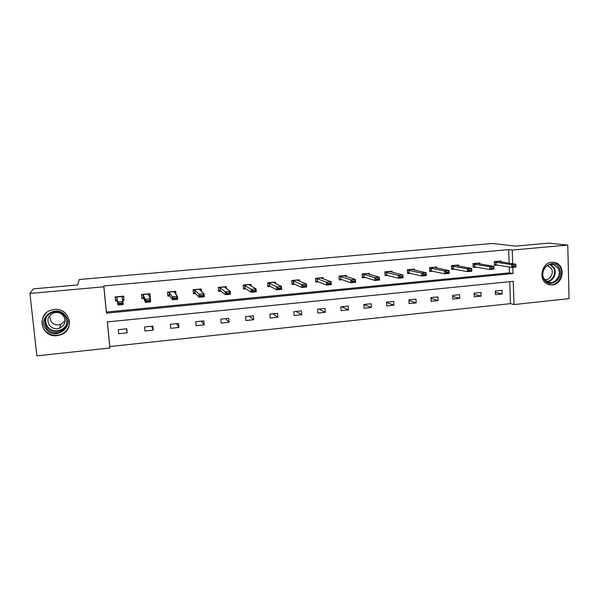<?xml version="1.0" encoding="UTF-8"?>
<svg xmlns="http://www.w3.org/2000/svg" width="599" height="599" viewBox="0 0 599 599"><rect width="100%" height="100%" fill="white"/><g stroke="black" fill="none" stroke-linecap="round" stroke-linejoin="round"><path stroke-width="0.9" d="M54.329 309.496C69.694 307.384 75.444 329.862 60.903 334.744L57.122 335.65C41.204 338.023 35.82 314.078 51.469 310.057L54.329 309.496M551.769 262.22L555.378 262.602C565.928 265.335 563.33 284.375 552.368 284.914L547.606 284.128C538.052 280.332 541.384 262.639 551.769 262.22M29.95 293.443L33.379 288.868L77.765 284.929L79.233 279.523L492.498 243.464L515.267 246.107L548.594 243.149L567.777 245.081L569.05 298.639L514.017 304.554L513.253 281.335L107.303 321.933L109.872 347.997L36.839 355.851L29.95 293.443L103.852 286.801L106.442 313.165L512.999 273.533L512.796 267.311M107.363 321.925L109.789 346.544L510.468 303.641L514.017 304.554M109.789 346.544L109.872 347.997M149.683 293.742L150.267 297.785L149.892 293.72L141.529 294.498L141.903 298.579L143.76 298.399M201.406 291.301L201.212 288.943L193.088 289.699L193.425 293.72L195.521 293.525M251.153 285.978L251.026 284.308L243.142 285.042L243.441 289.003L245.755 288.785M299.507 281.156L299.418 279.8L291.758 280.512L292.027 284.42L294.543 284.188M346.507 276.588L346.439 275.42L338.997 276.117L339.229 279.973L341.939 279.718M392.203 272.208L392.15 271.167L384.91 271.841L385.112 275.645L388.002 275.375M436.641 267.978L436.596 267.027L429.558 267.686L429.73 271.437L432.792 271.152M479.874 263.889L479.844 262.998L472.993 263.642L473.135 267.349L476.355 267.042M509.128 263.178L508.678 249.626L103.822 285.933L106.39 312.042L509.45 272.882L509.255 266.982M501.056 261.89L501.026 261.029L494.265 261.658L494.4 265.342L497.694 265.028M458.407 265.919L458.37 264.998L451.421 265.649L451.579 269.378L454.723 269.086M414.575 270.074L414.523 269.086L407.387 269.745L407.575 273.526L410.555 273.249M369.516 274.379L369.456 273.279L362.11 273.96L362.328 277.794L365.135 277.532M323.175 278.842L323.093 277.599L315.546 278.295L315.793 282.181L318.406 281.934M275.503 283.522L275.398 282.039L267.626 282.758L267.91 286.696L270.329 286.472M226.452 288.546L226.302 286.607L218.298 287.355L218.62 291.346L220.821 291.136M176.016 294.446L175.747 291.316L167.503 292.08L167.855 296.131L169.831 295.943M123.589 296.168L124.045 300.264L123.656 296.168L115.165 296.954L115.562 301.065L117.292 300.9M124.045 300.264L122.75 300.384M103.822 285.933L103.852 286.801M508.678 249.626L512.235 250.075L567.777 245.081M512.684 263.74L512.235 250.075M510.468 303.641L509.742 281.687M118.325 329.652L126.771 328.791L127.153 332.842L118.722 333.718L118.325 329.652M144.531 326.964L152.85 326.111L153.217 330.139L144.906 331L144.531 326.964M170.348 324.321L178.539 323.482L178.884 327.481L170.7 328.327L170.348 324.321M195.783 321.715L203.855 320.884L204.184 324.853L196.113 325.691L195.783 321.715M220.844 319.14L228.803 318.324L229.11 322.269L221.158 323.093L220.844 319.14M245.545 316.609L253.384 315.808L253.677 319.724L245.845 320.532L245.545 316.609M269.887 314.116L277.614 313.322L277.891 317.208L270.164 318.009L269.887 314.116M293.877 311.652L301.499 310.874L301.754 314.737L294.146 315.523L293.877 311.652M317.537 309.234L325.047 308.463L325.287 312.296L317.784 313.075L317.537 309.234M340.853 306.838L348.259 306.082L348.483 309.893L341.086 310.656L340.853 306.838M363.848 304.479L371.148 303.73L371.358 307.519L364.065 308.275L363.848 304.479L371.358 307.519M386.52 302.158L393.723 301.417L393.917 305.183L386.722 305.924L386.52 302.158M408.877 299.867L415.983 299.141L416.163 302.877L409.065 303.611L408.877 299.867M430.936 297.606L437.936 296.887L438.101 300.601L431.1 301.327L430.936 297.606M452.687 295.374L459.59 294.663L459.747 298.354L452.844 299.073L452.687 295.374M474.138 293.173L480.96 292.477L481.094 296.138L474.288 296.849L474.138 293.173M495.313 291.002L502.037 290.313L502.164 293.959L495.44 294.656L495.313 291.002M509.45 272.882L512.999 273.533M106.39 312.042L106.442 313.165M495.358 292.327L502.164 293.959M474.191 294.356L481.094 296.138M452.724 296.393L459.747 298.354M430.973 298.429L438.101 300.601M408.907 300.458L416.163 302.877M386.535 302.48L393.917 305.183M341.572 306.763L348.483 309.893M318.982 309.084L325.287 312.296M296.071 311.428L301.754 314.737M272.852 313.809L277.891 317.208M249.296 316.227L253.677 319.724M225.411 318.675L229.11 322.269M201.182 321.161L204.184 324.853M176.608 323.677L178.884 327.481M151.674 326.23L153.217 330.139M126.382 328.829L127.153 332.842M66.691 330.558L66.092 330.977M494.377 264.84L495.68 264.721M499.222 261.194L499.963 261.711L515.881 264.249L515.971 267.004L511.771 267.409L494.37 264.631M513.755 266.315L515.859 266.121L515.844 265.656L513.74 265.859L511.771 267.409L511.681 264.653L494.28 261.988M513.74 265.859L511.681 264.653L515.881 264.249L515.844 265.656M515.971 267.004L515.859 266.121M473.113 266.847L474.43 266.72M478.114 263.163L478.833 263.71L493.928 266.33L494.025 269.101L489.772 269.505L473.105 266.622M491.719 268.419L493.846 268.21L493.831 267.753L491.697 267.955L491.719 268.419L489.772 269.505L489.668 266.735L473 263.964M491.697 267.955L489.668 266.735L493.928 266.33L493.831 267.753M494.025 269.101L493.846 268.21M451.556 268.876L452.881 268.749M456.723 265.155L457.329 265.716L471.66 268.434L471.772 271.227L467.452 271.639L451.549 268.644M469.361 270.546L471.525 270.336L471.51 269.872L469.346 270.074L467.452 271.639L467.34 268.846L451.436 265.963M469.346 270.074L467.34 268.846L471.66 268.434L471.51 269.872M471.772 271.227L471.525 270.336M558.987 267.835C565.284 277.876 549.56 289.736 543.892 279.156C537.498 269.048 553.416 257.173 558.987 267.835M544.072 278.67L547.591 281.889C554.532 285.446 562.439 275.053 558.036 268.195L553.805 264.668C546.909 261.965 539.834 272.133 544.072 278.67M547.314 265.559L551.297 268.479C554.292 273.166 549.882 280.572 544.686 279.576M548.377 284.435C556.883 287.31 565.171 274.956 560.102 266.997C558.807 264.81 557.025 263.335 554.741 262.579L552.555 262.182M65.531 315.74C74.942 327.196 54.651 341.168 46.026 329.091C36.457 317.552 57.055 303.558 65.531 315.74M46.804 328.462C50.323 332.46 54.689 333.643 59.907 332.018C66.938 328.2 68.578 322.898 64.849 316.115C61.585 312.289 57.422 311.008 52.368 312.281C44.805 315.935 42.948 321.334 46.804 328.462M65.059 320.824L60.813 324.306C56.898 325.497 53.618 324.591 50.997 321.588L49.5 315.755M63.449 315.83C66.362 321.124 65.066 325.25 59.563 328.207C55.52 329.435 52.143 328.507 49.44 325.414C46.452 319.903 47.875 315.718 53.708 312.865C57.646 311.854 60.896 312.843 63.449 315.83M46.677 312.573C41.241 317.919 40.537 323.76 44.581 330.079C48.983 335.066 54.434 336.526 60.933 334.452C67.32 331.472 70.113 326.642 69.312 319.971M429.708 270.928L431.048 270.808M435.031 267.176L435.488 267.738L449.07 270.568L449.198 273.384L444.817 273.803L429.693 270.688M446.689 272.702L448.883 272.493L448.861 272.021L446.667 272.231L444.817 273.803L444.69 270.988L429.573 267.993M446.667 272.231L444.69 270.988L449.07 270.568L448.861 272.021M449.198 273.384L448.883 272.493M407.552 273.017L408.907 272.889M413.04 269.221L413.415 269.812L426.159 272.74L426.293 275.57L421.853 275.989L407.537 272.762M423.688 274.889L425.911 274.679L425.889 274.207L423.665 274.417L421.853 275.989L421.718 273.159L407.402 270.052M423.665 274.417L421.718 273.159L426.159 272.74L425.889 274.207M426.293 275.57L425.911 274.679M385.082 275.128L386.452 275.001M390.75 271.295L390.997 271.901L402.917 274.941L403.06 277.786L398.552 278.221L385.067 274.866M400.349 277.112L402.61 276.895L402.58 276.424L400.327 276.641L398.552 278.221L398.41 275.368L384.925 272.133M400.327 276.641L398.41 275.368L402.917 274.941L402.58 276.424M403.06 277.786L402.61 276.895M362.298 277.277L363.683 277.142M368.145 273.399L368.265 274.02L379.332 277.165L379.489 280.04L374.914 280.474L364.012 277.112M376.666 279.366L378.957 279.149L378.935 278.67L376.644 278.887L374.914 280.474L374.757 277.599L363.863 274.432L363.803 277.157L362.283 277M363.645 274.402L362.125 274.245M376.644 278.887L374.757 277.599L379.332 277.165L378.935 278.67M379.489 280.04L378.957 279.149M345.234 275.533L345.271 276.191M339.199 279.448L340.599 279.321M345.219 275.533L345.219 276.176L355.394 279.433L355.566 282.324L350.924 282.765L340.906 279.291M352.631 281.657L354.96 281.433L354.93 280.953L352.609 281.171L350.924 282.765L350.752 279.875L340.719 276.581L340.711 279.329L339.176 279.156M340.539 276.551L339.012 276.386M352.609 281.171L350.752 279.875L355.394 279.433L354.93 280.953M355.566 282.324L354.96 281.433M322.007 277.696L322.052 278.438M315.763 281.657L317.178 281.523M321.97 277.704L321.835 278.355L331.105 281.732L331.284 284.637L326.575 285.087L317.47 281.493M328.245 283.978L330.603 283.754L330.573 283.267L328.215 283.492L326.575 285.087L326.395 282.174L317.26 278.767L317.283 281.537L315.74 281.343M317.111 278.737L315.561 278.557M328.215 283.492L326.395 282.174L331.105 281.732L330.573 283.267M331.284 284.637L330.603 283.754M298.444 279.89L298.497 280.729M291.99 283.896L293.42 283.761M298.392 279.898L298.115 280.572L306.456 284.061L306.643 286.988L301.866 287.445L293.705 283.814L291.968 283.567M303.491 286.337L305.887 286.105L305.849 285.618L303.453 285.843L303.491 286.337L301.866 287.445L301.671 284.518L293.517 280.998L291.773 280.759M303.453 285.843L301.671 284.518L306.456 284.061L305.849 285.618M306.643 286.988L305.887 286.105M274.537 282.114L274.612 283.087M267.873 286.165L269.318 286.03M274.469 282.122L274.05 282.81L281.425 286.427L281.635 289.377L276.783 289.841L269.587 286.082L267.85 285.813M278.355 288.725L280.789 288.493L280.751 287.999L278.318 288.231L276.783 289.841L276.573 286.891L269.385 283.252L267.641 282.99M278.318 288.231L276.573 286.891L281.425 286.427L280.751 287.999M281.635 289.377L280.789 288.493M250.292 284.375L250.382 285.521M243.404 288.463L244.871 288.329M250.202 284.383L249.641 285.094L256.02 288.83L256.245 291.803L251.31 292.275L245.118 288.389L243.374 288.089M252.838 291.151L255.309 290.919L255.271 290.425L252.8 290.657L251.31 292.275L251.093 289.302L244.909 285.536L243.157 285.251M252.8 290.657L251.093 289.302L256.02 288.83L255.271 290.425M256.245 291.803L255.309 290.919M225.688 286.666L225.801 288.074M218.575 290.807L220.058 290.665M225.576 286.674L224.872 287.4L230.226 291.271L230.458 294.266L225.456 294.745L220.29 290.642M226.931 293.622L229.439 293.383L229.402 292.881L226.894 293.121L225.456 294.745L225.217 291.743L220.065 287.849L220.147 290.68L218.545 290.403M219.923 287.805L218.313 287.542M226.894 293.121L225.217 291.743L230.226 291.271L229.402 292.881M230.458 294.266L229.439 293.383M200.725 288.988L200.882 290.815M193.38 293.173L194.877 293.031M200.598 289.003L199.729 289.744L204.034 293.75L204.281 296.767L199.197 297.254L195.102 293.098L193.342 292.754M200.62 296.123L203.173 295.884L203.128 295.382L200.583 295.621L199.197 297.254L198.95 294.229L194.855 290.201L193.103 289.849M200.583 295.621L198.95 294.229L204.034 293.75L203.128 295.382M204.281 296.767L203.173 295.884M175.395 291.346L175.619 293.929M167.81 295.584L169.33 295.442M175.237 291.361L174.219 292.125L177.431 296.265L177.693 299.305L172.534 299.799L169.524 295.509L167.772 295.18M173.905 298.669L176.488 298.422L176.443 297.913L173.86 298.16L172.534 299.799L172.265 296.752L169.27 292.589L167.51 292.147M173.86 298.16L172.265 296.752L177.431 296.265L176.443 297.913M177.693 299.305L176.488 298.422M141.858 298.025L143.393 297.883M149.503 293.757L148.327 294.543L150.409 298.819L150.686 301.881L145.445 302.383L143.565 297.868M146.762 301.252L149.391 301.005L149.346 300.488L146.718 300.743L145.445 302.383L145.168 299.32L143.303 295.015L143.468 297.898L141.828 297.71M143.475 297.898L143.206 294.963L141.596 294.491M146.718 300.743L145.168 299.32L150.409 298.819L149.346 300.488M150.686 301.881L149.391 301.005M115.51 300.503L117.06 300.361M122.63 299.837L123.926 299.71L123.536 299.313L122.615 299.77M123.387 296.191L122.039 296.999L123.259 304.502L117.936 305.011L117.224 300.428L115.817 300.039L115.502 300.436M119.194 303.873L121.859 303.626L121.814 303.109L119.141 303.364L117.936 305.011L116.94 297.471L115.352 296.939M119.141 303.364L117.636 301.918L122.967 301.417L121.814 303.109M123.259 304.502L121.859 303.626M495.725 262.077L495.815 264.728M495.994 262.107L496.092 264.758M499.326 261.351L494.272 261.823M474.46 264.062L474.565 266.735M474.722 264.092L474.827 266.765M478.204 263.32L472.993 263.807M452.904 266.076L453.016 268.756M453.158 266.106L453.271 268.794M456.79 265.312L451.429 265.814M550.541 264.369L554 267.573C557.355 272.904 553.311 281.425 547.284 281.74M546.67 281.395C552.592 281.283 556.696 272.919 553.394 267.686L549.845 264.496M66.721 324.209C65.59 327.241 63.464 329.39 60.334 330.648C55.168 332.258 50.848 331.082 47.366 327.121C45.21 324.134 44.73 320.907 45.943 317.455M47.448 315.366C45.045 319.237 45.135 323.048 47.718 326.792C52.929 334.279 66.541 330.626 66.908 321.708M431.055 268.112L431.175 270.815M431.295 268.142L431.422 270.845M435.091 267.334L429.565 267.85M408.892 270.179L409.027 272.897M409.132 270.209L409.267 272.934M413.085 269.385L407.395 269.917M386.43 272.275L386.572 275.016M386.654 272.305L386.797 275.046M390.78 271.467L384.917 272.013M363.863 274.432L364.02 277.195L363.848 274.432M368.153 273.571L362.125 274.132M340.741 276.588L340.913 279.366M345.219 275.712L339.004 276.289M317.298 278.782L317.477 281.575M321.948 277.876L315.553 278.475M293.338 280.961L293.525 283.776M293.517 280.998L293.705 283.814M298.354 280.077L291.773 280.691M269.221 283.207L269.423 286.045M269.385 283.252L269.587 286.082M274.417 282.309L267.641 282.938M244.751 285.491L244.969 288.344M244.909 285.536L245.118 288.389M250.127 284.57L243.157 285.214M220.065 287.849L220.297 290.725M225.486 286.861L218.313 287.535M194.727 290.156L194.967 293.053M194.855 290.201L195.102 293.098M200.485 289.19L193.178 289.871M169.15 292.544L169.412 295.457M169.27 292.589L169.524 295.509M175.11 291.556L167.69 292.245M143.303 295.015L143.573 297.95M149.353 293.959L141.828 294.656M116.85 297.418L117.134 300.376M116.94 297.471L117.224 300.428M122.106 296.932L122.174 297.643M123.214 296.393L115.577 297.104M551.35 264.301L553.805 264.668M548.055 265.754L547.201 265.627M59.563 328.207L60.813 324.306M66.803 323.782C65.74 327.024 63.584 329.315 60.334 330.648L59.907 332.018M340.719 276.581L340.883 279.359M317.26 278.767L317.44 281.56M293.465 280.983L293.652 283.799M269.325 283.23L269.528 286.06M244.834 285.506L245.051 288.359M219.983 287.82L220.215 290.695M194.772 290.163L195.012 293.061M169.18 292.552L169.435 295.464"/></g></svg>
